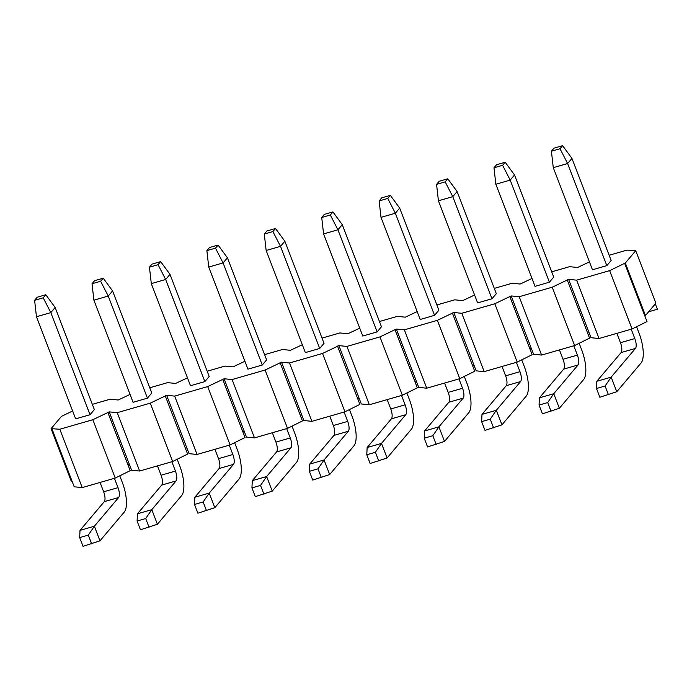<?xml version="1.0" encoding="UTF-8"?>
<svg xmlns="http://www.w3.org/2000/svg" width="692" height="692" viewBox="0 0 692 692"><rect width="100%" height="100%" fill="white"/><g stroke="black" fill="none" stroke-linecap="round" stroke-linejoin="round"><path stroke-width="1.04" d="M43.215 297.828L45.81 294.749L37.204 297.231L34.6 300.311L43.215 297.828L50.819 312.611L55.152 307.482L45.81 294.749M34.6 300.311L36.46 316.754L50.819 312.611L90.012 414.716L75.653 418.859L36.46 316.754M55.152 307.482L94.346 409.586L90.012 414.716M119.768 475.819L122.346 482.523A24.012 8.615 73.9 0 1 124.24 512.097L99.977 540.815L83.031 546.334L79.675 537.589L88.291 535.098L94.371 526.223L99.977 540.815M103.653 491.796L118.012 487.652A8.001 2.872 -106.1 0 1 118.643 497.505L94.371 526.223L80.021 530.366L104.284 501.648A8.001 2.872 73.9 0 0 103.653 491.796L100.063 482.445M118.012 487.652L114.422 478.302M91.647 543.851L88.291 535.098M80.021 530.366L79.675 537.589M100.634 281.263L103.238 278.184L94.622 280.667L92.027 283.746L100.634 281.263L108.237 296.046L112.571 290.917L103.238 278.184M92.027 283.746L93.887 300.19L108.237 296.046L147.439 398.151L133.08 402.294L93.887 300.19M112.571 290.917L151.773 393.021L147.439 398.151M177.195 459.254L179.764 465.958A24.012 8.615 73.9 0 1 181.667 495.533L157.395 524.251L140.459 529.769L137.094 521.015L145.709 518.533L151.799 509.658L157.395 524.251M161.08 475.222L175.431 471.088A8.001 2.872 -106.1 0 1 176.062 480.94L151.799 509.658L137.44 513.801L161.712 485.083A8.001 2.872 73.9 0 0 161.08 475.222L157.491 465.88M175.431 471.088L171.841 461.737M149.074 527.287L145.709 518.533M137.44 513.801L137.094 521.015M158.061 264.699L160.656 261.619L152.05 264.102L149.446 267.181L158.061 264.699L165.665 279.482L169.998 274.352L160.656 261.619M149.446 267.181L151.306 283.625L165.665 279.482L204.858 381.586L190.499 385.729L151.306 283.625M169.998 274.352L209.192 376.457L204.858 381.586M234.614 442.69L237.192 449.393A24.012 8.615 73.9 0 1 239.086 478.968L214.823 507.686L197.877 513.204L194.521 504.451L203.137 501.968L209.218 493.093L214.823 507.686M218.499 458.658L232.858 454.523A8.001 2.872 -106.1 0 1 233.489 464.375L209.218 493.093L194.867 497.237L219.13 468.519A8.001 2.872 73.9 0 0 218.499 458.658L214.909 449.316M232.858 454.523L229.268 445.172M206.493 510.722L203.137 501.968M194.867 497.237L194.521 504.451M215.48 248.134L218.084 245.055L209.468 247.537L206.873 250.616L215.48 248.134L223.083 262.917L227.417 257.787L218.084 245.055M206.873 250.616L208.733 267.06L223.083 262.917L262.285 365.021L247.926 369.165L208.733 267.06M227.417 257.787L266.619 359.892L262.285 365.021M292.041 426.125L294.61 432.829A24.012 8.615 73.9 0 1 296.513 462.403L272.241 491.121L255.305 496.64L251.94 487.886L260.555 485.403L266.645 476.528L272.241 491.121M275.926 442.093L290.277 437.958A8.001 2.872 -106.1 0 1 290.908 447.811L266.645 476.528L252.286 480.672L276.558 451.954A8.001 2.872 73.9 0 0 275.926 442.093L272.337 432.751M290.277 437.958L286.687 428.608M263.92 494.157L260.555 485.403M252.286 480.672L251.94 487.886M272.907 231.569L275.502 228.49L266.896 230.972L264.292 234.052L272.907 231.569L280.511 246.352L284.844 241.223L275.502 228.49M264.292 234.052L266.152 250.495L280.511 246.352L319.704 348.457L305.345 352.6L266.152 250.495M284.844 241.223L324.038 343.327L319.704 348.457M349.46 409.56L352.038 416.264A24.012 8.615 73.9 0 1 353.932 445.838L329.669 474.556L312.723 480.075L309.367 471.321L317.983 468.839L324.064 459.964L329.669 474.556M333.345 425.528L347.704 421.393A8.001 2.872 -106.1 0 1 348.335 431.246L324.064 459.964L309.713 464.107L333.977 435.389A8.001 2.872 73.9 0 0 333.345 425.528L329.755 416.177M347.704 421.393L344.114 412.043M321.339 477.592L317.983 468.839M309.713 464.107L309.367 471.321M330.326 215.004L332.93 211.925L324.314 214.408L321.719 217.487L330.326 215.004L337.93 229.787L342.263 224.658L332.93 211.925M321.719 217.487L323.579 233.922L337.93 229.787L377.131 331.892L362.772 336.035L323.579 233.922M342.263 224.658L381.465 326.762L377.131 331.892M406.887 392.995L409.456 399.699A24.012 8.615 73.9 0 1 411.359 429.265L387.087 457.992L370.151 463.51L366.786 454.756L375.401 452.274L381.491 443.399L387.087 457.992M390.772 408.963L405.123 404.829A8.001 2.872 -106.1 0 1 405.754 414.681L381.491 443.399L367.132 447.542L391.404 418.824A8.001 2.872 73.9 0 0 390.772 408.963L387.183 399.613M405.123 404.829L401.533 395.478M378.766 461.028L375.401 452.274M367.132 447.542L366.786 454.756M387.754 198.44L390.349 195.36L381.742 197.843L379.138 200.922L387.754 198.44L395.357 213.222L399.691 208.093L390.349 195.36M379.138 200.922L380.998 217.357L395.357 213.222L434.55 315.327L420.191 319.47L380.998 217.357M399.691 208.093L438.884 310.198L434.55 315.327M464.306 376.431L466.884 383.134A24.012 8.615 73.9 0 1 468.778 412.7L444.515 441.418L427.57 446.946L424.213 438.192L432.829 435.709L438.91 426.834L444.515 441.418M448.191 392.399L462.55 388.264A8.001 2.872 -106.1 0 1 463.182 398.116L438.91 426.834L424.559 430.978L448.823 402.26A8.001 2.872 73.9 0 0 448.191 392.399L444.601 383.048M462.55 388.264L458.96 378.913M436.185 444.463L432.829 435.709M424.559 430.978L424.213 438.192M445.172 181.866L447.776 178.795L439.161 181.278L436.565 184.357L445.172 181.866L452.776 196.658L457.109 191.528L447.776 178.795M436.565 184.357L438.425 200.792L452.776 196.658L491.977 298.762L477.618 302.906L438.425 200.792M457.109 191.528L496.311 293.633L491.977 298.762M521.733 359.866L524.302 366.57A24.012 8.615 73.9 0 1 526.205 396.135L501.934 424.853L484.997 430.381L481.641 421.627L490.247 419.144L496.337 410.269L501.934 424.853M505.618 375.834L519.969 371.69A8.001 2.872 -106.1 0 1 520.6 381.552L496.337 410.269L481.978 414.413L506.25 385.695A8.001 2.872 73.9 0 0 505.618 375.834L502.029 366.483M519.969 371.69L516.379 362.349M493.612 427.898L490.247 419.144M481.978 414.413L481.641 421.627M502.6 165.302L505.195 162.231L496.588 164.713L493.984 167.793L502.6 165.302L510.203 180.093L514.537 174.964L505.195 162.231M493.984 167.793L495.844 184.228L510.203 180.093L549.396 282.198L535.037 286.341L495.844 184.228M514.537 174.964L553.73 277.068L549.396 282.198M579.152 343.301L581.73 350.005A24.012 8.615 73.9 0 1 583.624 379.571L559.361 408.289L542.416 413.816L539.059 405.062L547.675 402.58L553.756 393.705L559.361 408.289M563.037 359.269L577.396 355.126A8.001 2.872 -106.1 0 1 578.028 364.987L553.756 393.705L539.405 397.848L563.669 369.13A8.001 2.872 73.9 0 0 563.037 359.269L559.447 349.918M577.396 355.126L573.806 345.784M551.031 411.333L547.675 402.58M539.405 397.848L539.059 405.062M560.018 148.737L562.622 145.666L554.007 148.149L551.412 151.228L560.018 148.737L567.622 163.528L571.955 158.399L562.622 145.666M551.412 151.228L553.271 167.663L567.622 163.528L606.823 265.633L592.464 269.776L553.271 167.663M571.955 158.399L611.157 260.503L606.823 265.633M636.579 326.736L639.149 333.44A24.012 8.615 73.9 0 1 641.052 363.006L616.78 391.724L599.843 397.251L596.487 388.497L605.093 386.015L611.183 377.14L616.78 391.724M620.464 342.704L634.815 338.561A8.001 2.872 -106.1 0 1 635.446 348.422L611.183 377.14L596.824 381.283L621.096 352.565A8.001 2.872 73.9 0 0 620.464 342.704L616.875 333.354M634.815 338.561L631.225 329.219M608.458 394.769L605.093 386.015M596.824 381.283L596.487 388.497M72.634 410.979L61.493 416.35L51.087 428.659L59.823 429.239L92.84 419.715L109.232 411.887L117.251 412.674L150.268 403.151L166.651 395.322L174.669 396.109L207.686 386.586L224.078 378.758L232.097 379.545L265.114 370.021L281.497 362.193L289.515 362.98L322.533 353.456L338.924 345.628L346.943 346.415L379.96 336.892L396.343 329.063L404.362 329.85L437.379 320.327L453.77 312.499L461.789 313.286L494.806 303.762L511.189 295.934L519.208 296.721L552.225 287.197L568.616 279.369L576.635 280.156L609.652 270.633L625.317 263.012L645.48 315.517L644.762 315.725L647.003 321.564L632.047 328.977L599.03 338.5L576.635 280.156M645.48 315.517L655.878 303.217L635.723 250.703L625.317 263.012M635.723 250.703L626.987 250.115L609.142 255.262M589.437 261.887L577.578 267.475L569.559 266.68L551.723 271.835M532.018 278.452L520.159 284.04L512.141 283.253L494.296 288.4M474.591 295.017L462.732 300.605L454.713 299.818L436.877 304.964M417.172 311.582L405.313 317.17L397.295 316.382L379.45 321.529M359.745 328.146L347.886 333.734L339.867 332.947L322.031 338.094M302.326 344.711L290.467 350.299L282.448 349.512L264.603 354.659M244.899 361.276L233.04 366.864L225.021 366.077L207.185 371.223M187.48 377.849L175.621 383.429L167.602 382.641L149.757 387.788M130.053 394.414L118.194 399.993L110.175 399.206L92.339 404.353M92.84 419.715L115.244 478.068L82.218 487.592L59.823 429.239M115.244 478.068L130.191 470.647L107.796 412.302M109.232 411.887L129.387 464.401L127.951 464.816M117.251 412.674L139.646 471.027L131.627 470.231L129.387 464.401M139.646 471.027L172.663 461.503L187.619 454.082L165.215 395.738M150.268 403.151L172.663 461.503M166.651 395.322L186.814 447.836L185.378 448.252M174.669 396.109L197.064 454.462L189.054 453.667L186.814 447.836M197.064 454.462L230.09 444.93L245.037 437.517L222.642 379.173M207.686 386.586L230.09 444.93M224.078 378.758L244.233 431.272L242.797 431.687M232.097 379.545L254.492 437.898L246.473 437.102L244.233 431.272M254.492 437.898L287.509 428.365L302.465 420.952L280.061 362.608M265.114 370.021L287.509 428.365M281.497 362.193L301.66 414.707L300.224 415.122M289.515 362.98L311.91 421.333L303.9 420.537L301.66 414.707M311.91 421.333L344.936 411.801L359.883 404.387L337.488 346.043M322.533 353.456L344.936 411.801M338.924 345.628L359.079 398.142L357.643 398.557M346.943 346.415L369.338 404.759L361.319 403.972L359.079 398.142M369.338 404.759L402.355 395.236L417.311 387.823L394.907 329.478M379.96 336.892L402.355 395.236M396.343 329.063L416.506 381.577L415.07 381.993M404.362 329.85L426.756 388.195L418.747 387.408L416.506 381.577M426.756 388.195L459.782 378.671L474.729 371.258L452.334 312.914M437.379 320.327L459.782 378.671M453.77 312.499L473.925 365.013L472.489 365.419M461.789 313.286L484.184 371.63L476.165 370.843L473.925 365.013M484.184 371.63L517.201 362.106L532.157 354.693L509.753 296.349M494.806 303.762L517.201 362.106M511.189 295.934L531.352 348.448L529.916 348.855M519.208 296.721L541.602 355.065L533.593 354.278L531.352 348.448M541.602 355.065L574.628 345.542L589.575 338.128L567.181 279.784M552.225 287.197L574.628 345.542M568.616 279.369L588.771 331.883L587.335 332.29M599.03 338.5L591.011 337.713L588.771 331.883M609.652 270.633L632.047 328.977M624.599 263.219L644.762 315.725M648.638 311.781L657.4 309.255L655.333 303.866M51.087 428.659L71.25 481.174L71.968 480.966L74.208 486.796L82.218 487.592M51.805 428.452L71.968 480.966M118.643 497.505L104.284 501.648M176.062 480.94L161.712 485.083M233.489 464.375L219.13 468.519M290.908 447.811L276.558 451.954M348.335 431.246L333.977 435.389M405.754 414.681L391.404 418.824M463.182 398.116L448.823 402.26M520.6 381.552L506.25 385.695M578.028 364.987L563.669 369.13M635.446 348.422L621.096 352.565"/></g></svg>
